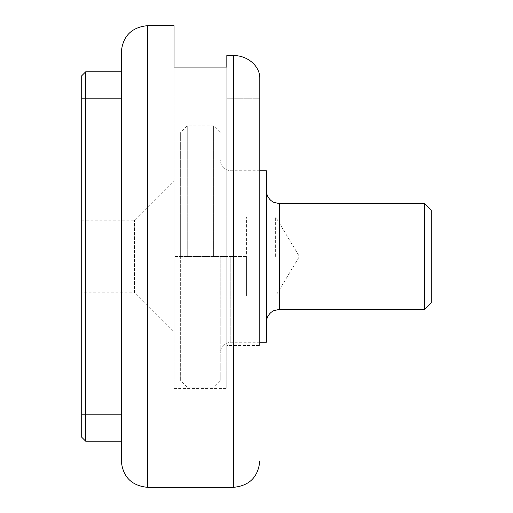 <?xml version="1.0" encoding="UTF-8"?>
<svg xmlns="http://www.w3.org/2000/svg" width="513" height="513" viewBox="0 0 513 513"><rect width="100%" height="100%" fill="white"/><g stroke="black" fill="none" stroke-linecap="round" stroke-linejoin="round"><path stroke-width="0.38" stroke-dasharray="2.56 1.92" d="M85.671 441.18L121.286 441.18L121.286 98.201L85.671 98.201L85.671 71.82L81.714 75.777L81.714 437.223L85.671 441.18L85.671 414.799L81.714 414.799M81.714 98.201L85.671 98.201L85.671 414.799L121.286 414.799L121.286 98.201M85.671 71.82L121.286 71.82M81.714 256.5L81.714 220.224L81.714 256.5M174.054 332.353L174.054 180.647L174.054 332.353L134.477 292.776L134.477 220.224L134.477 292.776L81.714 292.776M121.286 460.969L121.286 52.031M174.054 25.65L174.054 67.056L226.817 67.056L226.817 55.571L233.415 55.571C247.516 55.289 260.123 66.203 259.796 78.418L259.796 345.544L259.796 256.5L259.796 345.544L226.817 345.544L226.817 256.5L226.817 345.544M259.796 98.201L226.817 98.201L226.817 256.5L226.817 55.571L226.817 98.201L259.796 98.201L259.796 256.5L259.796 78.418M226.817 67.056L226.817 388.412L226.817 67.056M174.054 67.056L174.054 388.412L174.054 67.056M431.286 210.33L431.286 302.67M424.693 309.268L424.693 203.732M220.224 256.5L220.224 380.499L220.224 256.5M213.626 256.5L213.626 125.903L213.626 256.5M187.245 256.5L187.245 125.903L187.245 256.5M180.647 256.5L180.647 132.501L180.647 380.499L180.647 216.928L180.647 256.5L246.606 256.5L246.606 296.072L246.606 216.928L246.606 276.289L246.606 256.5L180.647 256.5M180.647 216.928L246.606 216.928L180.647 216.928M180.647 296.072L246.606 296.072L246.606 276.289L246.606 296.072L180.647 296.072M275.628 256.5L275.628 216.928L275.628 256.5M266.394 170.758L266.394 342.242M147.673 25.65L147.673 487.35M233.415 487.35L233.415 55.571M226.817 256.5L174.054 256.5L226.817 256.5M279.585 203.732L279.585 309.268M230.779 256.5L230.779 342.242L230.779 256.5M81.714 220.224L134.477 220.224L174.054 180.647M174.054 388.412L226.817 388.412M220.224 132.501L213.626 125.903L187.245 125.903L180.647 132.501M220.224 380.499L213.626 387.097L187.245 387.097L180.647 380.499M246.606 296.072L275.628 296.072L299.406 256.5L275.628 216.928L246.606 216.928M259.796 170.758L230.779 170.758C224.367 170.13 220.853 166.616 220.224 160.203M259.796 342.242L230.779 342.242C224.367 342.87 220.853 346.384 220.224 352.797"/><path stroke-width="0.77" d="M81.714 414.799L85.671 414.799L85.671 441.18L81.714 437.223L81.714 75.777L85.671 71.82L85.671 98.201L121.286 98.201M85.671 441.18L121.286 441.18L121.286 414.799L85.671 414.799L85.671 98.201L81.714 98.201M121.286 71.82L85.671 71.82M121.286 256.5L121.286 460.969C122.851 476.994 131.649 485.785 147.673 487.35L147.673 25.65C131.649 27.215 122.851 36.006 121.286 52.031L121.286 256.5M259.796 345.544L259.796 78.418C260.123 66.203 247.516 55.289 233.415 55.571L226.817 55.571L226.817 67.056L174.054 67.056L174.054 25.65L147.673 25.65M259.796 78.418L259.796 98.201M424.693 309.268L431.286 302.67L431.286 210.33L424.693 203.732L424.693 309.268L279.585 309.268L279.585 203.732L273.506 202.25L271.178 200.705C268.068 198.031 266.478 194.645 266.394 190.541M259.796 342.242L266.394 342.242L266.394 170.758L259.796 170.758M233.415 55.571L233.415 487.35C249.44 485.785 258.231 476.994 259.796 460.969M147.673 487.35L233.415 487.35M424.693 203.732L279.585 203.732M279.585 309.268L273.506 310.75L271.178 312.295C268.068 314.969 266.478 318.355 266.394 322.459"/></g></svg>
